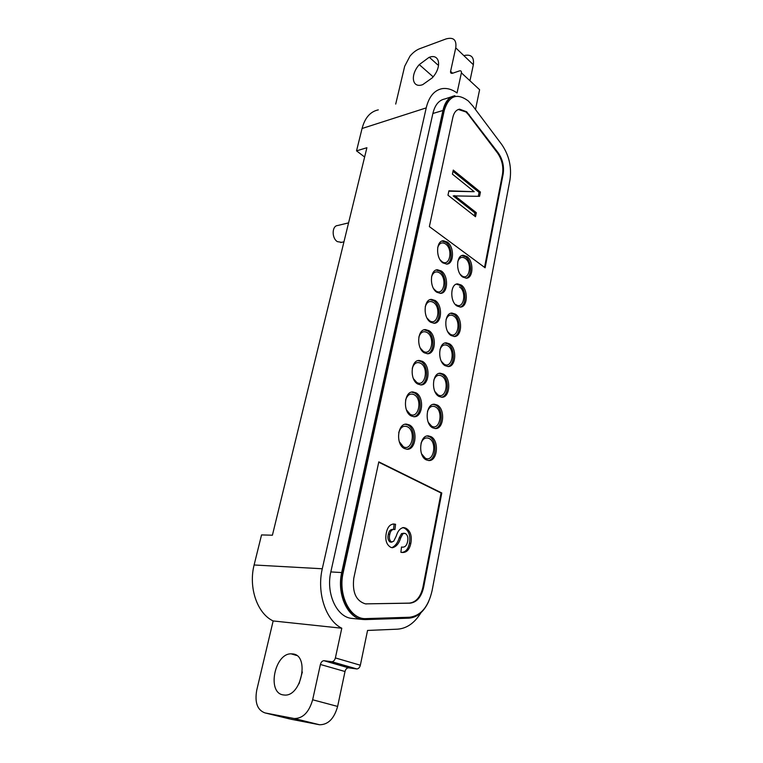 <?xml version="1.0" encoding="UTF-8"?>
<svg xmlns="http://www.w3.org/2000/svg" width="763" height="763" viewBox="0 0 763 763"><rect width="100%" height="100%" fill="white"/><g stroke="black" fill="none" stroke-linecap="round" stroke-linejoin="round"><path stroke-width="1.14" d="M466.651 111.76L459.564 109.166C456.236 109.805 454.004 112.504 452.879 117.254L429.369 226.601L485.125 267.794L503.16 174.05C504.276 166.353 502.636 159.295 498.239 152.877L466.651 111.76M484.543 267.365L502.493 174.222C503.599 166.525 501.959 159.477 497.562 153.058L468.406 114.612L465.974 111.97L458.334 109.481M365.42 603.876L409.321 603.113C416.093 602.293 420.623 597.009 422.912 587.233L441.071 492.993L378.725 462.206M405.744 528.13C410.437 530.829 412.134 535.912 410.837 543.37C409.426 549.827 406.46 552.851 401.939 552.46L400.899 552.307L401.51 547.004L402.454 547.147C405.086 547.252 406.803 545.402 407.595 541.587C408.396 537.734 407.633 535.016 405.306 533.442L402.95 533.661L400.68 537.896C398.973 543.599 396.188 546.88 392.325 547.739L390.818 547.348C386.45 544.744 384.943 539.946 386.307 532.965C387.499 527.071 390.074 524.095 394.042 524.047L395.568 524.286L394.938 529.57L394.051 529.436C391.848 529.427 390.427 531.048 389.788 534.281C388.872 537.743 389.407 540.318 391.39 541.988L393.718 541.215L396.255 536.055C397.79 530.876 400.279 528.044 403.713 527.557L405.744 528.13L404.304 528.101C408.997 530.8 410.685 535.874 409.397 543.323L410.837 543.37M454.567 195.566L476.312 212.677L475.502 216.73L447.976 195.204L448.902 190.807L474.214 191.704L452.411 174.145L453.27 170.073L480.423 192.066L479.565 196.339L453.203 195.9L474.948 212.982L476.312 212.677M348.577 222.863L337.666 225.514C331.848 225.753 331.6 238.209 337.36 241.633L341.652 242.338M406.956 277.894L406.259 281.089M362.854 479.336L362.053 482.998M341.309 593.042L342.511 591.23M302.348 672.012L299.077 683.724M283.273 694.912C266.707 692.909 274.623 653.223 291.161 653.843L292.649 653.92C309.912 654.94 301.347 697.411 284.074 695.007L283.273 694.912M432.936 162.176L431.906 160.907M422.75 84.626C412.077 88.689 409.922 75.051 419.278 64.607L428.968 57.425C439.822 52.933 442.282 67.144 432.211 77.893L422.75 84.626M413.393 378.62L416.741 382.416C425.086 387.757 429.149 367.861 420.718 363.293C416.836 361.5 414.023 363.169 412.278 368.31M417.952 360.632L421.081 361.567C428.72 365.62 428.367 383.722 420.585 384.914M417.79 384.047C409.464 379.84 410.742 359.907 419.249 360.451L422.492 361.385C430.733 365.763 429.407 385.477 420.852 384.924L417.79 384.047M433.603 288.614L435.787 290.837C443.732 296.702 447.547 277.99 439.526 272.868C435.854 270.798 433.193 272.133 431.534 276.845M436.15 270.045L439.86 271.237C446.736 275.557 447.042 291.771 440.251 293.393M436.837 292.258C429.283 287.718 429.817 269.654 437.457 269.768L441.252 270.97C448.739 275.662 448.139 293.517 440.47 293.383L436.837 292.258M434.9 391.562L437.886 394.795C445.907 399.946 449.75 380.356 441.653 375.968C438.2 374.309 435.578 375.711 433.794 380.193M439.154 373.384L441.987 374.271C449.388 378.181 449.016 396.102 441.481 397.227M438.954 396.417C430.895 392.354 432.163 372.63 440.385 373.221L443.398 374.108C451.372 378.324 450.065 397.838 441.796 397.237L438.954 396.417M427.003 318.037L429.569 320.737C437.647 326.43 441.539 307.336 433.384 302.386C429.645 300.412 426.937 301.843 425.249 306.707M430.189 299.621L433.727 300.736C440.842 304.971 440.957 321.776 433.851 323.264M430.618 322.224C422.826 317.78 423.579 299.134 431.505 299.382L435.129 300.488C442.855 305.086 442.035 323.522 434.071 323.264L430.618 322.224M460.118 274.175L461.71 275.71C469.235 281.509 472.793 263.435 465.182 258.342C461.92 256.358 459.46 257.408 457.81 261.499M461.939 255.567L465.497 256.769C471.944 261.022 472.373 276.587 466.059 278.209M462.769 277.064C455.664 272.582 456.036 255.204 463.198 255.281L466.88 256.492C473.918 261.118 473.489 278.295 466.307 278.209L462.769 277.064M399.268 441.672L403.36 446.765C411.991 451.715 416.226 430.961 407.509 426.813C403.484 425.21 400.565 427.127 398.753 432.573M405.248 424.247L407.881 425.01C416.112 428.835 415.186 448.415 406.679 449.226M404.409 448.539C395.492 444.619 397.389 423.236 406.507 424.133L409.311 424.905C418.134 429.006 416.188 450.16 407.013 449.254L404.409 448.539M428.291 422.378L431.62 426.126C439.774 431.085 443.694 411.085 435.463 406.898C431.972 405.325 429.311 406.832 427.48 411.4M433.193 404.371L435.807 405.172C443.475 408.968 442.845 427.585 434.977 428.539M432.688 427.814C424.352 423.885 425.907 403.474 434.414 404.237L437.228 405.039C445.468 409.13 443.875 429.321 435.32 428.558L432.688 427.814M421.558 453.832L425.22 458.115C433.508 462.883 437.514 442.464 429.14 438.487C425.611 437.008 422.912 438.591 421.042 443.255M427.118 435.997L429.502 436.713C437.447 440.394 436.531 459.746 428.329 460.509M426.288 459.879C417.676 456.093 419.526 434.958 428.329 435.892L430.923 436.617C439.44 440.575 437.552 461.481 428.701 460.537L426.288 459.879M440.079 259.773L441.882 261.547C449.703 267.565 453.441 249.224 445.544 243.931C441.939 241.795 439.326 243.016 437.685 247.594M441.996 241.06L445.869 242.338C452.516 246.726 452.993 262.396 446.517 264.122M442.931 262.901C435.606 258.266 435.94 240.755 443.313 240.765L447.261 242.043C454.51 246.821 454.119 264.132 446.717 264.112L442.931 262.901M447.757 331.724L450.036 334.041C457.81 339.535 461.501 320.727 453.651 315.968C450.294 314.137 447.757 315.367 446.04 319.649M450.752 313.288L453.975 314.337C460.881 318.438 460.947 335.1 454.042 336.512M451.105 335.529C443.541 331.237 444.324 312.754 452.001 313.068L455.377 314.118C462.855 318.553 462.035 336.826 454.319 336.512L451.105 335.529M455.931 304.58C463.58 310.236 467.204 291.79 459.479 286.869M456.398 284.141L459.793 285.267C466.47 289.444 466.718 305.543 460.118 307.069M456.999 306.001C449.674 301.614 450.237 283.702 457.647 283.884L461.186 285.019C468.434 289.549 467.824 307.26 460.375 307.06L456.999 306.001M406.402 409.826L410.122 414.252C418.61 419.402 422.75 399.087 414.185 394.719C410.236 393.012 407.366 394.805 405.592 400.098M411.658 392.106L414.547 392.955C422.483 396.903 421.853 415.711 413.718 416.732M411.171 415.949C402.559 411.877 404.132 391.238 412.936 391.953L415.978 392.811C424.495 397.056 422.874 417.466 414.013 416.741L411.171 415.949M420.26 348.033L423.227 351.257C431.429 356.779 435.406 337.294 427.118 332.525C423.312 330.637 420.547 332.182 418.83 337.179M424.123 329.816L427.471 330.837C434.843 334.986 434.729 352.42 427.29 353.765M424.276 352.811C416.216 348.481 417.218 329.215 425.43 329.597L428.873 330.627C436.856 335.119 435.797 354.166 427.538 353.765L424.276 352.811M441.396 361.347L444.018 364.113C451.915 369.435 455.683 350.236 447.709 345.668C444.304 343.913 441.729 345.229 439.984 349.616M445.001 343.035L448.043 343.999C455.187 348.004 455.053 365.286 447.833 366.555M445.087 365.658C437.285 361.481 438.296 342.396 446.25 342.835L449.455 343.808C457.171 348.138 456.112 367.013 448.119 366.555L445.087 365.658M365.324 619.585L408.863 618.173L409.626 617.238L365.982 618.612C350.351 619.709 337.904 595.331 343.131 572.86L341.69 572.555L442.998 110.292C444.991 101.756 448.968 96.891 454.91 95.699C451.992 96.558 447.499 96.586 443.646 110.282L432.879 113.487C434.891 105.008 438.878 100.163 444.839 98.961L451.734 96.729M352.935 618.507L351.629 618.383C336.626 617.048 325.801 593.366 330.818 571.926L341.69 572.555C336.702 594.205 347.556 618.116 362.549 619.442L365.2 619.594L365.982 618.612M509.875 180.364L509.97 179.82C511.801 167.03 509.083 155.29 501.796 144.579L472.831 105.99L468.329 100.974C456.856 92.533 448.816 95.728 444.228 110.559L443.646 110.282L342.425 572.67C337.236 595.474 349.492 618.888 362.549 619.442L351.629 618.383M441.787 492.984L378.801 461.863L353.784 578.22C352.182 592.384 356.044 600.929 365.382 603.867L410.046 603.171C416.817 602.35 421.348 597.057 423.637 587.281L441.787 492.984L441.071 492.993M330.818 571.926L432.879 113.487M395.711 104.083L404.667 66.295L409.989 56.119C413.012 52.523 416.264 50.043 419.745 48.689L446.021 38.942C453.508 36.901 456.751 39.867 455.749 47.85L450.59 71.34C450.37 72.99 451.028 73.62 452.573 73.248L459.355 70.93C460.919 70.539 461.596 71.178 461.386 72.847L457.047 92.962C451.992 89.338 447.004 87.898 442.092 88.661C434.223 90.272 428.93 96.691 426.221 107.888L322.272 568.769C316.655 592.956 325.839 620.5 341.786 628.226L273.154 620.948C257.284 613.576 248.337 587.691 254.108 564.982L261.547 534.92L272.41 535.216L366.898 147.717L356.531 150.864L362.063 128.499C364.895 117.788 370.303 111.579 378.295 109.872M463.847 55.613C471.114 53.935 474.281 56.967 473.356 64.731L469.96 80.773M290.589 719.166L319.087 724.678L293.86 718.46L264.98 712.909L289.778 718.965M293.86 718.46L294.318 718.536C302.94 718.488 309.053 712.232 312.649 699.776L320.403 664.478C321.061 662.131 322.224 660.872 323.903 660.691L331.857 661.74C333.565 661.54 334.738 660.262 335.386 657.925L341.786 628.226M420.976 612.718C414.652 622.961 406.86 628.454 397.609 629.17L367.556 630.448L360.346 665.222C359.716 667.52 358.553 668.769 356.855 668.951L348.462 667.816C346.793 667.978 345.639 669.208 345.01 671.516L337.627 706.433C334.175 718.651 328.147 724.755 319.544 724.755L319.087 724.678M461.386 72.847L479.603 89.7L475.492 109.548M364.628 157.006L356.531 150.864M254.108 564.982L322.272 568.769M273.154 620.948L256.75 690.134C254.584 702.504 257.331 710.095 264.98 712.909M363.55 472.831L364.867 473.461M365.849 603.886L366.583 603.943M474.948 212.982L474.376 215.843M448.825 191.189L474.214 191.704M453.012 171.322L479.059 192.39L480.423 192.066M479.059 192.39L478.277 196.301M409.397 543.323C408.234 549.093 405.658 552.126 401.681 552.431M404.161 533.184L401.5 533.633L402.95 533.661M401.5 533.633L399.23 537.858C397.666 542.884 395.196 546.155 391.82 547.662M392.869 524.047L395.568 524.286M394.118 524.267L393.508 529.417M394.051 529.436L392.611 529.408C390.398 529.398 388.977 531.019 388.338 534.243L389.788 534.281M388.338 534.243C387.423 537.705 387.957 540.28 389.941 541.949L391.39 541.988M389.941 541.949L390.694 542.102M402.673 527.586L404.304 528.101M362.539 477.419L363.865 478.039M431.362 169.386L429.96 169.767M430.647 166.649L431.677 167.917M409.626 617.238C420.89 615.703 428.377 606.833 432.087 590.648L432.049 590.839M428.596 601.664C423.77 611.916 417.237 617.42 408.997 618.173M432.087 590.648L509.97 179.82M444.228 110.559L343.131 572.86M437.724 64.826L429.34 57.292M473.356 64.731L455.749 47.85M452.602 73.238L450.59 71.34M312.649 699.776L337.627 706.433M320.403 664.478L345.01 671.516M348.71 667.835L324.151 660.71M356.598 668.932L331.59 661.721M335.386 657.925L360.346 665.222M426.221 107.888L362.063 128.499M422.912 587.233L423.637 587.281M409.321 603.113L410.046 603.171M468.406 114.612L469.083 114.402M497.562 153.058L498.239 152.877M502.493 174.222L503.16 174.05M399.23 537.858L400.68 537.896M458.887 109.376L459.564 109.166M343.951 241.814L340.679 242.558M343.293 600.672L343.932 600.586M296.588 655.465L291.161 653.843M432.23 165.39L431.2 164.121M433.126 76.825L419.278 64.607M294.318 718.536L319.544 724.755M323.903 660.691L348.462 667.816M356.855 668.951L331.857 661.74M363.407 473.47L364.724 474.1M402.454 547.147L401.5 547.119M394.042 524.047L393.145 524.028M392.001 542.14L390.542 542.102"/></g></svg>

